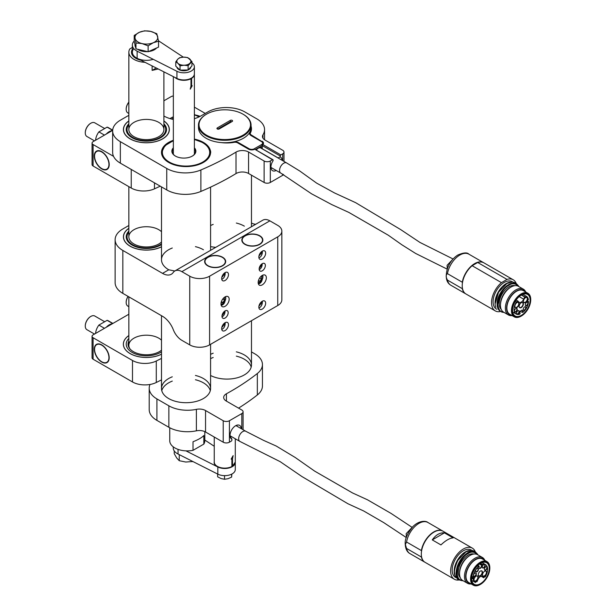<?xml version="1.0" encoding="UTF-8"?>
<svg xmlns="http://www.w3.org/2000/svg" width="616" height="616" viewBox="0 0 616 616"><rect width="100%" height="100%" fill="white"/><g stroke="black" fill="none" stroke-linecap="round" stroke-linejoin="round"><path stroke-width="0.92" d="M241.826 240.209A10.518 6.075 180 0 1 244.906 236.059A10.518 6.075 180 0 1 245.029 235.99M259.652 235.99A10.518 6.075 180 0 1 259.775 236.059A10.518 6.075 180 0 1 262.855 240.209M262.17 301.293L261.592 305.421M262.17 251.205L261.592 255.332M261.923 280.188L261.43 281.643M245.153 244.213A10.164 5.867 0 0 0 259.529 244.213A10.164 5.867 0 0 0 259.529 235.913A10.164 5.867 0 0 0 245.153 235.913A10.164 5.867 0 0 0 245.153 244.213M258.997 255.802A3.681 2.125 120 0 0 261.238 251.921M258.997 305.89A3.681 2.125 120 0 0 261.238 302.009M259.236 268.191A4.381 2.533 120 0 0 261.554 264.172M222.468 257.45A10.518 6.075 180 0 1 222.599 257.526L222.599 257.526A10.518 6.075 180 0 1 225.672 261.677M204.643 261.677A10.518 6.075 180 0 1 207.723 257.526A10.518 6.075 180 0 1 207.846 257.45M224.994 272.672L224.409 276.8M224.994 322.761L224.409 326.888M224.802 301.386L224.255 303.111M222.345 257.38A10.164 5.867 0 0 0 207.969 257.38A10.164 5.867 0 0 0 207.969 265.681A10.164 5.867 0 0 0 222.345 265.681A10.164 5.867 0 0 0 222.345 257.38L222.345 257.38M221.822 327.35A3.681 2.125 120 0 0 224.062 323.469M221.822 277.262A3.681 2.125 120 0 0 224.062 273.389M222.053 315.415A4.381 2.533 120 0 0 224.378 311.396M181.866 271.648A14.022 8.093 -120 0 0 174.859 270.955A14.022 8.093 -120 0 0 173.281 272.418A17.525 10.118 60 0 1 171.31 274.243A17.525 10.118 60 0 1 162.547 273.373L122.83 250.442L122.83 293.37L162.547 316.308A17.525 10.118 60 0 1 173.281 329.66A14.022 8.093 -120 0 0 181.866 340.34L189.751 344.891L189.751 276.199A14.022 8.093 0 0 0 209.586 276.199L277.747 236.844A14.022 8.093 0 0 0 281.851 231.123A14.022 8.093 0 0 0 277.747 225.394L269.862 220.844L181.866 271.648L189.751 276.199M251.474 223.069A17.525 10.118 -120 0 0 255.748 224.255M174.859 270.955L262.855 220.151A14.022 8.093 60 0 1 269.862 220.844M244.906 244.36A10.518 6.075 0 0 0 256.364 245.676A10.518 6.075 0 0 0 262.855 240.063A10.518 6.075 0 0 0 252.337 233.995A10.518 6.075 0 0 0 241.826 240.063A10.518 6.075 0 0 0 244.906 244.36M207.723 265.827A10.518 6.075 0 0 0 219.18 267.144A10.518 6.075 0 0 0 225.679 261.53A10.518 6.075 0 0 0 215.161 255.463A10.518 6.075 0 0 0 204.643 261.53A10.518 6.075 0 0 0 207.723 265.827M203.449 249.757A24.54 14.168 0 0 0 195.434 246.654M172.295 248.002A24.54 14.168 0 0 0 161.5 259.744A24.54 14.168 0 0 0 168.746 269.793L174.775 271.002M210.572 250.335L210.572 187.125M244.344 226.149A24.54 14.168 0 0 0 236.336 223.046M213.198 224.393A24.54 14.168 0 0 0 210.572 225.571M251.467 226.719L251.474 175.167M210.572 246.654L215.669 247.393M262.254 263.679A4.381 2.533 120 0 0 259.39 267.536A4.381 2.533 120 0 0 260.067 271.048A4.381 2.533 120 0 0 264.449 268.522A4.381 2.533 120 0 0 264.449 263.463A4.381 2.533 120 0 0 262.254 263.679M225.071 310.903A4.381 2.533 120 0 0 222.214 314.761A4.381 2.533 120 0 0 222.884 318.272A4.381 2.533 120 0 0 227.265 315.746A4.381 2.533 120 0 0 227.265 310.687A4.381 2.533 120 0 0 225.071 310.903M262.254 275.414A5.783 3.342 120 0 0 258.474 280.511A5.783 3.342 120 0 0 259.359 285.146A5.783 3.342 120 0 0 265.15 281.805A5.783 3.342 120 0 0 265.15 275.129A5.783 3.342 120 0 0 262.254 275.414M225.071 296.881A5.783 3.342 120 0 0 221.298 301.979A5.783 3.342 120 0 0 222.184 306.606A5.783 3.342 120 0 0 227.966 303.272A5.783 3.342 120 0 0 227.966 296.589A5.783 3.342 120 0 0 225.071 296.881M262.254 251.159A4.82 2.78 120 0 0 259.105 255.401A4.82 2.78 120 0 0 259.844 259.267A4.82 2.78 120 0 0 264.664 256.479A4.82 2.78 120 0 0 264.664 250.92A4.82 2.78 120 0 0 262.254 251.159M225.071 272.619A4.82 2.78 120 0 0 221.929 276.869A4.82 2.78 120 0 0 222.661 280.734A4.82 2.78 120 0 0 227.481 277.947A4.82 2.78 120 0 0 227.481 272.38A4.82 2.78 120 0 0 225.071 272.619M262.254 301.247A4.82 2.78 120 0 0 259.105 305.49A4.82 2.78 120 0 0 259.844 309.355A4.82 2.78 120 0 0 264.664 306.568A4.82 2.78 120 0 0 264.664 301.008A4.82 2.78 120 0 0 262.254 301.247M225.071 322.707A4.82 2.78 120 0 0 221.929 326.957A4.82 2.78 120 0 0 222.661 330.823A4.82 2.78 120 0 0 227.481 328.035A4.82 2.78 120 0 0 227.481 322.468A4.82 2.78 120 0 0 225.071 322.707M209.586 276.199L209.586 344.891L277.747 305.536L277.747 236.844M128.852 225.502L122.83 228.975A26.288 15.177 0 0 0 115.13 239.709A26.288 15.177 0 0 0 122.83 250.442M209.586 344.891A14.022 8.093 180 0 1 189.751 344.891M281.851 231.123L281.851 299.815A14.022 8.093 180 0 1 277.747 305.536M122.83 293.37A26.288 15.177 180 0 1 115.13 282.636L115.13 239.709M225.179 322.653C225.302 325.941 224.162 328.213 221.76 329.475M262.354 301.185C262.485 304.473 261.346 306.753 258.943 308.008M225.179 272.565C225.302 275.853 224.162 278.124 221.76 279.387M262.354 251.097C262.485 254.385 261.346 256.664 258.943 257.919M161.5 246.824A22.961 13.259 180 0 1 130.138 246.215A22.961 13.259 180 0 1 128.852 228.282M225.056 300.901C224.501 303.495 223.208 304.966 221.19 305.328M262.239 279.433C261.677 282.028 260.391 283.506 258.374 283.868M222.022 316.878C224.047 315.708 225.048 313.729 225.017 310.934M259.205 269.654C261.23 268.484 262.224 266.505 262.2 263.71M195.434 379.749A24.54 14.168 180 0 1 203.388 382.813A24.54 14.168 180 0 1 210.287 390.683M161.777 390.683A24.54 14.168 180 0 1 172.295 381.096M194.379 147.817A12.004 6.93 180 0 1 192.354 156.064A12.004 6.93 180 0 1 175.375 156.064A12.004 6.93 180 0 1 173.35 147.817M173.35 148.733A11.565 6.676 0 0 0 172.295 151.521A11.565 6.676 0 0 0 175.537 156.148M192.2 156.148A11.565 6.676 0 0 0 195.434 151.521A11.565 6.676 0 0 0 194.379 148.733M453.107 537.876C449.595 538.176 445.545 540.517 440.948 544.914L432.27 539.901C435.774 534.88 439.824 532.532 444.429 532.863L453.107 537.876M458.743 580.003A17.964 10.372 -60 0 1 454.354 579.232A17.964 10.372 -60 0 1 454.354 558.489A17.964 10.372 -60 0 1 472.318 548.117A17.964 10.372 -60 0 1 475.175 551.528M472.318 548.117L443.004 531.192A17.964 10.372 120 0 0 425.04 541.564A17.964 10.372 120 0 0 425.04 562.308L454.354 579.232M432.27 539.901L444.429 532.863M455.955 577.631L455.447 577.338A15.777 9.109 -60 0 1 455.447 559.12A15.777 9.109 -60 0 1 471.225 550.011L471.725 550.304M433.964 532.124A17.787 10.272 120 0 0 421.506 551.366L421.506 551.497M421.513 556.34L421.39 557.003A17.964 10.372 120 0 0 424.794 562.169A17.964 10.372 120 0 0 424.917 562.239M421.39 557.003L406.56 548.44L405.359 544.529L406.552 542.003L421.382 550.565L421.506 551.366M442.881 531.123A17.964 10.372 120 0 0 442.758 531.054A17.964 10.372 120 0 0 430.238 534.565A17.964 10.372 120 0 0 421.382 550.565M456.271 572.403L456.856 567.898L459.49 561.476L462.97 556.748L467.29 553.237M460.26 577.631A13.76 7.946 -60 0 1 461.168 562.423A13.76 7.946 -60 0 1 473.881 554.038M471.194 583.937A14.9 8.601 -60 0 1 467.536 583.306L462.639 580.48A14.9 8.601 -60 0 1 459.551 573.658L459.551 572.726A13.76 7.946 -60 0 1 469.277 555.878A13.76 7.946 -60 0 1 469.284 555.878L470.093 555.409A14.9 8.601 -60 0 1 470.093 555.409A14.9 8.601 -60 0 1 477.539 554.67L482.436 557.495A14.9 8.601 -60 0 1 484.815 560.352M459.551 573.658A14.9 8.601 -60 0 1 470.077 555.416M467.536 583.306A14.9 8.601 -60 0 1 467.536 566.104A14.9 8.601 -60 0 1 482.436 557.495M470.462 583.514A14.022 8.093 -60 0 1 468.591 566.712A14.022 8.093 -60 0 1 484.084 559.929M480.318 584.453A13.621 7.862 -60 0 1 480.187 584.522A13.621 7.862 -60 0 1 473.381 585.2L468.799 582.551A13.621 7.862 -60 0 1 468.799 566.828A13.621 7.862 -60 0 1 482.413 558.966L487.002 561.615A13.621 7.862 -60 0 1 489.82 567.837A13.621 7.862 -60 0 1 489.82 567.844A13.621 7.862 -60 0 1 489.82 567.99M473.381 585.2A13.621 7.862 -60 0 1 473.381 569.477A13.621 7.862 -60 0 1 487.002 561.615M489.82 568.121A13.267 7.661 -60 0 1 489.82 568.129A13.267 7.661 -60 0 1 480.442 584.384A13.267 7.661 -60 0 1 471.055 578.971A13.267 7.661 -60 0 1 480.434 562.724A13.267 7.661 -60 0 1 489.82 568.121M489.235 568.46A12.443 7.184 -60 0 1 483.806 580.988A12.443 7.184 -60 0 1 474.22 584.33A12.443 7.184 -60 0 1 474.212 569.954A12.443 7.184 -60 0 1 486.663 562.77A12.443 7.184 -60 0 1 489.235 568.46M483.776 577.785A9.024 5.213 120 0 0 484.653 576.514L485.231 576.923A10.256 5.921 120 0 0 485.5 564.633A10.256 5.921 120 0 0 482.228 564.348L482.228 564.718A9.818 5.667 120 0 0 481.473 564.964A2.017 1.163 -60 0 1 481.088 567.659A2.017 1.163 -60 0 1 479.04 568.006A2.017 1.163 -60 0 1 479.263 566.243A9.818 5.667 120 0 0 478.509 566.874L478.509 566.504A10.256 5.921 120 0 0 473.142 577.13L473.827 576.73A9.286 5.367 120 0 0 473.927 578.678L473.234 579.078A10.256 5.921 120 0 0 475.252 582.389A10.256 5.921 120 0 0 475.529 582.536L476.114 581.458A9.024 5.213 120 0 0 476.984 581.712L477.97 579.463A4.119 2.379 -60 0 1 482.443 576.384A4.119 2.379 -60 0 1 482.798 576.676L483.776 577.785L481.142 576.26M478.27 574.736A2.98 1.717 -60 0 1 481.127 570.809A2.98 1.717 -60 0 1 481.866 574.374A2.98 1.717 -60 0 1 478.409 575.521A2.98 1.717 -60 0 1 478.27 574.736M475.598 570.955A2.017 1.163 -60 0 1 477.531 568.298A2.017 1.163 -60 0 1 478.031 570.709A2.017 1.163 -60 0 1 475.691 571.486A2.017 1.163 -60 0 1 475.598 570.955M484.399 569.261A2.017 1.163 -60 0 1 486.332 566.605A2.017 1.163 -60 0 1 486.833 569.015A2.017 1.163 -60 0 1 484.492 569.792A2.017 1.163 -60 0 1 484.399 569.261M482.536 574.882A2.98 1.717 -60 0 1 485.4 570.955A2.98 1.717 -60 0 1 486.14 574.52A2.98 1.717 -60 0 1 482.675 575.667A2.98 1.717 -60 0 1 482.536 574.882M476.114 581.034A2.98 1.717 -60 0 1 474.143 580.603A2.98 1.717 -60 0 1 474.62 577.739A2.98 1.717 -60 0 1 476.861 575.898A2.98 1.717 -60 0 1 478.185 577.846A2.98 1.717 -60 0 1 476.114 581.034M482.297 567.074A2.017 1.163 -60 0 1 484.23 564.418A2.017 1.163 -60 0 1 484.73 566.836A2.017 1.163 -60 0 1 482.39 567.606A2.017 1.163 -60 0 1 482.297 567.074M473.496 575.567A2.017 1.163 -60 0 1 475.429 572.911A2.017 1.163 -60 0 1 475.929 575.329A2.017 1.163 -60 0 1 473.588 576.099A2.017 1.163 -60 0 1 473.496 575.567M485.231 576.923L484.623 576.568M471.833 576.376L473.142 577.13M478.509 566.504L477.338 565.827M480.503 563.355L482.228 564.348M471.702 577.392L473.927 578.678M473.234 579.078L471.648 578.162M478.363 575.39A2.803 1.617 120 0 0 478.763 575.821A2.803 1.617 120 0 0 480.164 575.675A2.803 1.617 120 0 0 482.143 572.241A2.803 1.617 120 0 0 481.566 570.963A2.803 1.617 120 0 0 480.996 570.832M475.644 571.355A1.84 1.063 120 0 0 475.883 571.602A1.84 1.063 120 0 0 476.807 571.509A1.84 1.063 120 0 0 478.008 569.885A1.84 1.063 120 0 0 477.723 568.414A1.84 1.063 120 0 0 477.392 568.329M484.453 569.661A1.84 1.063 120 0 0 484.692 569.908A1.84 1.063 120 0 0 486.109 569.407A1.84 1.063 120 0 0 486.91 567.559A1.84 1.063 120 0 0 486.856 567.151A1.84 1.063 120 0 0 486.532 566.72A1.84 1.063 120 0 0 486.201 566.628M482.636 575.537A2.803 1.617 120 0 0 483.029 575.968A2.803 1.617 120 0 0 486.186 573.596A2.803 1.617 120 0 0 485.832 571.109A2.803 1.617 120 0 0 485.262 570.978M474.097 580.48A2.803 1.617 120 0 0 474.143 580.565A2.803 1.617 120 0 0 474.497 580.903A2.803 1.617 120 0 0 475.898 580.765A2.803 1.617 120 0 0 477.731 578.293A2.803 1.617 120 0 0 477.3 576.052A2.803 1.617 120 0 0 476.73 575.922M482.343 567.475A1.84 1.063 120 0 0 482.59 567.721A1.84 1.063 120 0 0 484.007 567.228A1.84 1.063 120 0 0 484.807 565.373A1.84 1.063 120 0 0 484.43 564.533A1.84 1.063 120 0 0 484.268 564.472A1.84 1.063 120 0 0 484.099 564.448M473.55 575.968A1.84 1.063 120 0 0 473.789 576.214A1.84 1.063 120 0 0 475.629 575.152A1.84 1.063 120 0 0 475.629 573.026A1.84 1.063 120 0 0 475.298 572.942M479.263 566.243L477.823 565.357L479.256 566.181M478.994 567.875A1.84 1.063 120 0 0 479.233 568.121A1.84 1.063 120 0 0 481.034 567.12A1.84 1.063 120 0 0 481.142 564.98L481.473 564.964M479.595 563.925L481.373 564.957M482.228 564.718L480.18 563.54M481.142 564.98L479.471 564.01M239.87 441.426A5.875 3.388 -60 0 1 239.763 441.364A5.875 3.388 -60 0 1 239.924 434.557A5.875 3.388 -60 0 1 245.745 431.254A5.875 3.388 -60 0 1 245.861 431.331L263.594 440.386L276.214 446.03L295.241 457.503L314.668 471.125L352.491 492.931L367.536 499.822L391.021 513.39L412.135 527.373M411.981 527.55L406.19 533.656L406.406 537.152M251.189 367.074A24.54 14.168 -0 0 0 236.336 356.133M213.198 357.48A24.54 14.168 -0 0 0 210.572 358.658M256.233 150.073A6.661 3.842 -60 0 1 258.535 148.048A6.661 3.842 -60 0 1 262.131 147.894L262.254 147.971M261.477 148.402L261.253 148.202A5.96 3.442 120 0 0 261.022 148.04A5.96 3.442 120 0 0 258.281 148.202M278.186 158.05A6.137 3.542 120 0 0 278.078 157.896L262.254 148.756L262.254 145.615A4.558 2.633 180 0 1 262.131 145.684L262.131 147.894L261.253 148.202M513.22 279.772L483.914 262.847A17.964 10.372 120 0 0 477.7 262.493L507.014 279.41A17.964 10.372 -60 0 1 513.22 279.772A17.964 10.372 -60 0 1 516.085 283.183M499.645 311.658A17.964 10.372 -60 0 1 495.256 310.887A17.964 10.372 -60 0 1 492.038 298.298A17.964 10.372 -60 0 1 501.439 282.636L472.125 265.719A17.964 10.372 120 0 0 462.724 281.373A17.964 10.372 120 0 0 465.942 293.963L495.256 310.887M496.858 309.278L496.35 308.986A15.777 9.109 -60 0 1 493.085 301.786A15.777 9.109 -60 0 1 499.961 285.901A15.777 9.109 -60 0 1 512.127 281.666L512.628 281.959M507.014 279.41L501.439 282.636M472.125 265.719L477.7 262.493M477.562 262.57A17.787 10.272 120 0 0 462.408 283.021L462.408 283.152M483.783 262.778A17.964 10.372 120 0 0 483.66 262.701A17.964 10.372 120 0 0 471.14 266.22A17.964 10.372 120 0 0 462.285 282.22L462.408 283.021M462.416 287.995L462.293 288.65A17.964 10.372 120 0 0 465.696 293.824A17.964 10.372 120 0 0 465.819 293.894M462.285 282.22L447.455 273.658C445.768 274.821 445.768 276.969 447.462 280.095L462.293 288.65M497.174 304.004L497.759 299.553L500.392 293.131L504.003 288.265L508.269 284.846M501.162 309.278A13.76 7.946 -60 0 1 499.222 303.68A13.76 7.946 -60 0 1 504.589 290.513A13.76 7.946 -60 0 1 514.784 285.693M512.096 315.592A14.9 8.601 -60 0 1 508.439 314.953L503.542 312.127A14.9 8.601 -60 0 1 500.462 305.32L500.462 304.381A13.76 7.946 -60 0 1 500.462 304.381A13.76 7.946 -60 0 1 510.187 287.526L510.995 287.064A14.9 8.601 -60 0 1 518.441 286.325L523.338 289.15A14.9 8.601 -60 0 1 525.717 292.007M500.462 305.32A14.9 8.601 -60 0 1 500.462 305.313A14.9 8.601 -60 0 1 510.995 287.064M508.439 314.953A14.9 8.601 -60 0 1 505.351 308.146A14.9 8.601 -60 0 1 511.85 293.147A14.9 8.601 -60 0 1 523.338 289.15M511.365 315.169A14.022 8.093 -60 0 1 506.591 308.146A14.022 8.093 -60 0 1 513.836 292.931A14.022 8.093 -60 0 1 524.986 291.584M521.221 316.108A13.621 7.862 -60 0 1 521.097 316.177A13.621 7.862 -60 0 1 514.283 316.855L509.702 314.206A13.621 7.862 -60 0 1 506.876 307.985A13.621 7.862 -60 0 1 512.82 294.271A13.621 7.862 -60 0 1 523.315 290.621L527.904 293.262A13.621 7.862 -60 0 1 530.722 299.499A13.621 7.862 -60 0 1 530.722 299.645M514.283 316.855A13.621 7.862 -60 0 1 511.465 310.633A13.621 7.862 -60 0 1 517.402 296.92A13.621 7.862 -60 0 1 527.904 293.262M511.958 310.633A13.267 7.661 -60 0 1 521.336 294.371A13.267 7.661 -60 0 1 530.722 299.784A13.267 7.661 -60 0 1 521.344 316.039A13.267 7.661 -60 0 1 511.958 310.633M512.543 310.295A12.443 7.184 -60 0 1 517.971 297.767A12.443 7.184 -60 0 1 527.566 294.425A12.443 7.184 -60 0 1 527.566 308.793A12.443 7.184 -60 0 1 515.122 315.977A12.443 7.184 -60 0 1 512.543 310.295M521.344 295.041L524.67 296.966L523.692 299.214A4.119 2.379 -60 0 1 519.211 302.294A4.119 2.379 -60 0 1 518.857 302.009L516.2 299.93M523.384 303.95A2.98 1.717 -60 0 1 521.66 307.338A2.98 1.717 -60 0 1 519.311 307.168A2.98 1.717 -60 0 1 519.788 304.304A2.98 1.717 -60 0 1 522.029 302.464A2.98 1.717 -60 0 1 523.384 303.95M526.064 307.723A2.017 1.163 -60 0 1 524.894 310.017A2.017 1.163 -60 0 1 523.307 309.91A2.017 1.163 -60 0 1 523.631 307.969A2.017 1.163 -60 0 1 525.148 306.722A2.017 1.163 -60 0 1 526.064 307.723M517.255 309.417A2.017 1.163 -60 0 1 516.092 311.711A2.017 1.163 -60 0 1 514.499 311.604A2.017 1.163 -60 0 1 514.822 309.663A2.017 1.163 -60 0 1 516.339 308.416A2.017 1.163 -60 0 1 517.255 309.417M519.119 303.796A2.98 1.717 -60 0 1 517.394 307.192A2.98 1.717 -60 0 1 515.038 307.022A2.98 1.717 -60 0 1 515.523 304.158A2.98 1.717 -60 0 1 517.763 302.31A2.98 1.717 -60 0 1 519.119 303.796M525.54 297.644A2.98 1.717 -60 0 1 526.295 297.374A2.98 1.717 -60 0 1 527.034 300.939A2.98 1.717 -60 0 1 523.577 302.086A2.98 1.717 -60 0 1 525.54 297.644M519.357 311.604A2.017 1.163 -60 0 1 518.195 313.898A2.017 1.163 -60 0 1 516.601 313.783A2.017 1.163 -60 0 1 516.924 311.85A2.017 1.163 -60 0 1 518.441 310.595A2.017 1.163 -60 0 1 519.357 311.604M528.158 303.111A2.017 1.163 -60 0 1 526.996 305.405A2.017 1.163 -60 0 1 525.402 305.29A2.017 1.163 -60 0 1 525.725 303.357A2.017 1.163 -60 0 1 527.242 302.102A2.017 1.163 -60 0 1 528.158 303.111M517.879 300.893A9.024 5.213 120 0 0 517.001 302.163L516.424 301.755A10.256 5.921 120 0 0 516.154 314.045A10.256 5.921 120 0 0 519.427 314.329L519.427 313.96A9.818 5.667 120 0 0 520.189 313.713A2.017 1.163 -60 0 1 519.958 313.39A2.017 1.163 -60 0 1 520.281 311.45A2.017 1.163 -60 0 1 521.798 310.202A2.017 1.163 -60 0 1 522.391 312.435A9.818 5.667 120 0 0 523.146 311.804L523.146 312.181A10.256 5.921 120 0 0 528.513 301.555L527.827 301.948A9.286 5.367 120 0 0 527.727 300.007L528.42 299.599A10.256 5.921 120 0 0 526.403 296.288A10.256 5.921 120 0 0 526.126 296.142L525.548 297.22A9.024 5.213 120 0 0 524.67 296.966M525.548 297.22L521.56 294.918M516.424 301.755L515.384 301.162M527.843 301.17L528.513 301.555M522.922 294.294L526.126 296.142M519.265 307.045A2.803 1.617 120 0 0 519.665 307.469A2.803 1.617 120 0 0 521.821 306.722A2.803 1.617 120 0 0 523.046 303.896A2.803 1.617 120 0 0 522.468 302.618A2.803 1.617 120 0 0 521.898 302.487M523.261 309.779A1.84 1.063 120 0 0 523.5 310.017A1.84 1.063 120 0 0 525.186 309.201A1.84 1.063 120 0 0 525.725 307.677A1.84 1.063 120 0 0 525.34 306.83A1.84 1.063 120 0 0 525.009 306.745M514.452 311.473A1.84 1.063 120 0 0 514.691 311.711A1.84 1.063 120 0 0 516.116 311.219A1.84 1.063 120 0 0 516.916 309.371A1.84 1.063 120 0 0 516.531 308.524A1.84 1.063 120 0 0 516.2 308.439M514.999 306.891A2.803 1.617 120 0 0 515.392 307.322A2.803 1.617 120 0 0 517.555 306.568A2.803 1.617 120 0 0 518.78 303.75A2.803 1.617 120 0 0 518.195 302.464A2.803 1.617 120 0 0 517.625 302.333M523.531 301.955A2.803 1.617 120 0 0 523.931 302.387A2.803 1.617 120 0 0 525.332 302.24A2.803 1.617 120 0 0 527.08 297.867A2.803 1.617 120 0 0 526.734 297.528A2.803 1.617 120 0 0 526.164 297.397M516.562 313.652A1.84 1.063 120 0 0 516.801 313.898A1.84 1.063 120 0 0 516.955 313.96A1.84 1.063 120 0 0 518.31 313.298A1.84 1.063 120 0 0 519.019 311.55A1.84 1.063 120 0 0 518.641 310.71A1.84 1.063 120 0 0 518.31 310.626M525.356 305.159A1.84 1.063 120 0 0 525.602 305.405A1.84 1.063 120 0 0 527.766 303.534A1.84 1.063 120 0 0 527.82 303.057A1.84 1.063 120 0 0 527.442 302.217A1.84 1.063 120 0 0 527.103 302.133M522.391 312.435L522.068 312.304A1.84 1.063 120 0 0 521.991 310.318A1.84 1.063 120 0 0 521.66 310.225M519.912 313.259A1.84 1.063 120 0 0 520.081 313.452L520.189 313.713M520.358 311.319L522.068 312.304M447.201 269.138L415.623 253.445L401.878 244.791L388.311 235.227L348.833 212.412L331.724 204.581L311.596 193.832L280.896 173.173A5.875 3.388 -60 0 1 280.773 173.104A5.875 3.388 -60 0 1 279.78 168.73A5.875 3.388 -60 0 1 286.525 162.87A5.875 3.388 -60 0 1 286.64 162.932M452.783 259.313L447.085 265.327L447.278 268.907M150.004 384.476A26.288 15.177 0 0 0 149.211 388.18A26.288 15.177 0 0 0 156.911 398.914L156.911 420.382L168.861 427.281L168.861 405.813A26.288 15.177 0 0 0 196.381 409.355A8.763 5.059 180 0 1 205.552 410.541L223.215 420.736A4.381 2.533 0 0 0 229.414 420.736L241.803 413.582A4.381 2.533 0 0 0 243.089 411.796A4.381 2.533 0 0 0 241.803 410.002L226.249 401.024A8.763 5.059 180 0 1 223.685 397.443A8.763 5.059 180 0 1 226.411 393.778A262.901 151.79 0 0 0 257.342 373.504A26.288 15.177 0 0 0 262.439 364.526A26.288 15.177 0 0 0 254.739 353.792L251.474 351.905M156.911 398.914L168.861 405.813M229.414 420.736L229.414 442.203L231.27 441.133A0.878 0.508 120 0 0 231.893 440.055L231.893 439.131A7.885 4.551 -60 0 1 230.399 437.491A7.885 4.551 -60 0 1 231.662 429.906A7.885 4.551 -60 0 1 237.599 425.025A7.885 4.551 -60 0 1 241.179 428.62M229.414 442.203A4.381 2.533 180 0 1 223.215 442.203L223.215 420.736M205.552 410.541L205.552 432.008L223.215 442.203M205.552 432.008A8.763 5.059 0 0 0 196.381 430.823A26.288 15.177 180 0 1 168.861 427.281M156.911 420.382A26.288 15.177 180 0 1 149.211 409.648L149.211 388.18M262.439 364.526L262.439 385.986A26.288 15.177 180 0 1 257.342 394.964L257.342 373.504M238.561 408.131A262.901 151.79 0 0 0 257.342 394.964M210.572 375.483A24.54 14.168 0 0 0 236.952 377.862A24.54 14.168 0 0 0 251.474 364.926A24.54 14.168 0 0 0 236.336 351.844M213.198 353.191A24.54 14.168 0 0 0 210.572 354.369M172.295 376.8A24.54 14.168 0 0 0 161.5 388.542A24.54 14.168 0 0 0 168.684 398.56A24.54 14.168 0 0 0 195.426 401.624A24.54 14.168 0 0 0 210.572 388.542A24.54 14.168 0 0 0 195.434 375.452M237.283 426.372A6.137 3.542 120 0 0 236.529 425.633A6.137 3.542 120 0 0 236.151 425.463M229.745 435.674L231.893 439.131M272.48 159.744L254.939 149.326A0.878 0.508 -60 0 1 254.947 149.326L272.919 159.706A0.878 0.508 120 0 0 272.48 159.744L270.309 160.999L270.309 182.467A4.381 2.533 180 0 1 264.11 182.467L248.556 173.481A8.763 5.059 0 0 0 236.005 173.573A262.901 151.79 180 0 1 200.885 191.437A26.288 15.177 180 0 1 166.744 189.928L120.351 163.148A26.288 15.177 180 0 1 112.651 152.414L112.651 130.946A26.288 15.177 0 0 0 120.351 141.68L120.351 163.148M194.379 118.672A26.288 15.177 0 0 0 200.908 115.924L207.723 111.981A26.288 15.177 0 0 1 244.906 111.981L256.857 118.888A26.288 15.177 0 0 1 264.557 129.614A26.288 15.177 0 0 1 262.994 134.773L262.994 138.207M163.902 116.024A26.288 15.177 0 0 1 164.041 116.101A26.288 15.177 0 0 0 173.35 119.458M112.651 130.946A26.288 15.177 0 0 1 120.351 120.212L127.173 116.278A26.288 15.177 0 0 1 128.852 115.385M166.744 189.928L166.744 168.461L120.351 141.68M163.902 120.936A22.977 13.267 180 0 1 162.624 138.893A22.977 13.267 180 0 1 130.13 138.893A22.977 13.267 180 0 1 128.852 120.936M194.379 139.093A24.54 14.168 180 0 1 203.388 142.396A24.54 14.168 180 0 1 210.572 152.414A24.54 14.168 180 0 1 186.032 166.582A24.54 14.168 180 0 1 161.5 152.414A24.54 14.168 180 0 1 173.35 140.286M254.477 149.357A4.558 2.633 180 0 1 248.494 149.118L237.63 142.85A3.503 2.025 0 0 0 234.126 142.342A24.54 14.168 180 0 1 221.398 142.604M251.059 126.203A24.54 14.168 180 0 1 251.474 128.798A24.54 14.168 180 0 1 250.396 132.956A3.503 2.025 0 0 0 250.242 133.549A3.503 2.025 0 0 0 251.266 134.973L251.266 135.381M262.131 141.672L251.266 134.973M262.131 141.249A4.558 2.633 180 0 1 263.463 143.112A4.558 2.633 180 0 1 262.786 144.49L280.842 154.916A0.878 0.508 120 0 0 280.226 155.987L262.254 145.615L262.786 144.49M282.705 160.661L282.705 153.846L280.842 154.916M282.705 153.846A4.381 2.533 0 0 0 283.984 152.052A4.381 2.533 0 0 0 282.705 150.266L265.042 140.071A8.763 5.059 180 0 1 262.47 136.49A8.763 5.059 180 0 1 262.994 134.773M166.744 168.461A26.288 15.177 0 0 0 200.885 169.97L200.885 191.437M236.005 173.573L236.005 152.114A262.901 151.79 180 0 1 200.885 169.97M236.005 152.114A8.763 5.059 180 0 1 248.556 152.013L248.556 173.481M264.11 182.467L264.11 160.999L248.556 152.013M264.11 160.999A4.381 2.533 0 0 0 270.309 160.999M283.599 174.567A4.381 2.533 180 0 1 282.705 175.306L270.309 182.467M278.078 157.896L280.226 156.911L280.226 155.987M280.226 156.911A7.885 4.551 -60 0 1 282.074 160.299M276.207 170.463A7.885 4.551 -60 0 1 271.294 169.169A7.885 4.551 -60 0 1 273.096 160.73L273.096 160.106A0.878 0.508 120 0 0 272.919 159.706M270.955 167.691A6.137 3.542 120 0 0 271.294 167.937A6.137 3.542 120 0 0 272.31 168.222M258.166 282.598A4.289 2.472 120 0 0 261.916 279.941A4.289 2.472 120 0 0 262.347 275.36M258.443 280.611L259.598 281.281L261.538 279.102L261.715 276.53L260.999 276.368M259.598 281.281L258.35 280.996M262.624 275.221A4.728 2.726 -60 0 1 261.962 279.964A4.728 2.726 -60 0 1 258.181 282.913M259.644 278.009L261.538 279.102M220.982 304.065A4.289 2.472 120 0 0 224.74 301.409A4.289 2.472 120 0 0 225.163 296.827M221.136 302.61L222.815 302.51L224.555 300.046L224.332 297.713L223.916 297.736M225.441 296.681A4.728 2.726 -60 0 1 224.778 301.432A4.728 2.726 -60 0 1 220.998 304.381M222.776 299.022L224.555 300.046M221.39 301.686L222.815 302.51M231.839 121.675A1.317 0.762 0 0 0 230.338 121.822L230.338 120.389A1.317 0.762 180 0 1 232.201 120.389A1.317 0.762 180 0 1 232.586 120.929A1.317 0.762 180 0 1 232.201 121.468L219.188 128.975A1.317 0.762 180 0 1 217.325 128.975A1.317 0.762 180 0 1 216.94 128.444A1.317 0.762 180 0 1 217.325 127.905L217.325 128.975M230.338 120.389L217.325 127.905M242.981 135.204A25.764 14.876 0 0 0 242.981 114.168A25.764 14.876 0 0 0 206.545 114.168A25.764 14.876 0 0 0 206.545 135.204A25.764 14.876 0 0 0 242.981 135.204M243.166 114.276A26.288 15.177 180 0 1 243.359 114.384A26.288 15.177 180 0 1 251.059 125.117A26.288 15.177 180 0 1 243.359 135.843A26.288 15.177 180 0 1 214.707 139.139A26.288 15.177 180 0 1 198.475 125.117A26.288 15.177 180 0 1 206.175 114.384L206.175 114.384A26.288 15.177 180 0 1 206.36 114.276M198.475 125.117L198.475 127.551A26.288 15.177 0 0 0 224.763 142.727A26.288 15.177 0 0 0 251.059 127.551L251.059 125.117M230.338 121.822L217.694 129.129M161.5 231.731A17.525 10.118 0 0 0 134.134 229.606A17.525 10.118 0 0 0 128.852 236.844A17.525 10.118 0 0 0 141.788 246.608A17.525 10.118 0 0 0 161.5 241.965M128.852 232.117A19.35 11.173 0 0 0 128.713 232.286A19.35 11.173 0 0 0 136.313 246.385A19.35 11.173 0 0 0 161.5 243.813M128.713 232.286L127.974 233.241A20.159 11.635 0 0 0 126.241 237.414M163.902 124.786A19.35 11.173 180 0 1 164.041 124.956L164.772 125.91A20.159 11.635 180 0 1 166.505 130.084M126.241 130.084A20.159 11.635 180 0 1 127.974 125.91L128.713 124.956A19.35 11.173 180 0 1 128.852 124.786M164.041 124.956A19.35 11.173 180 0 1 146.377 140.687A19.35 11.173 180 0 1 128.713 124.956M163.902 129.06A17.548 10.126 180 0 1 158.782 136.675A17.548 10.126 180 0 1 133.972 136.675A17.548 10.126 180 0 1 128.852 129.06M158.774 136.683A17.525 10.118 0 0 0 163.902 129.529A17.525 10.118 0 0 0 153.084 120.182A17.525 10.118 0 0 0 133.98 122.376A17.525 10.118 0 0 0 128.852 129.529A17.525 10.118 0 0 0 133.98 136.683M128.852 231.1A20.159 11.635 0 0 0 126.218 236.844A20.159 11.635 0 0 0 139.255 247.732A20.159 11.635 0 0 0 161.5 244.537M128.852 228.374A22.854 13.198 0 0 0 130.215 246.177A22.854 13.198 0 0 0 161.5 246.739M130.215 246.177L130.838 246.531A21.976 12.69 0 0 0 132.663 247.478M160.091 247.478A21.976 12.69 0 0 0 161.5 246.77M128.852 123.77A20.159 11.635 0 0 0 126.218 129.514A20.159 11.635 0 0 0 146.377 141.149A20.159 11.635 0 0 0 166.536 129.514A20.159 11.635 0 0 0 163.902 123.77M128.852 121.044A22.854 13.198 0 0 0 130.215 138.846A22.854 13.198 0 0 0 162.539 138.846A22.854 13.198 0 0 0 163.902 121.044M130.215 138.846L130.838 139.201A21.976 12.69 0 0 0 133.079 140.333M159.675 140.333A21.976 12.69 0 0 0 161.916 139.201L162.539 138.846M101.763 151.659A10.557 6.098 -120 0 0 94.294 155.971A10.557 6.098 -120 0 0 101.763 168.907A10.557 6.098 -120 0 0 109.224 164.595A10.557 6.098 -120 0 0 101.763 151.659L101.763 151.659M112.689 130.122L108.254 127.566A10.518 6.075 120 0 0 107.107 127.142L112.666 130.353L93.085 141.68A3.503 2.025 0 0 0 92.061 143.112A3.503 2.025 0 0 0 93.085 144.544L113.552 156.356M93.085 144.544L93.085 166.004L131.239 188.034L131.239 169.431M205.244 113.413L194.379 107.146M154.462 182.837L154.462 188.843A438.176 252.976 0 0 0 160.237 186.171M154.462 188.843A17.525 10.118 180 0 1 131.239 188.034M93.085 166.004A3.503 2.025 180 0 1 92.061 164.58L92.061 143.112M170.024 118.603A22.977 13.267 180 0 1 173.35 116.817M196.373 115.184A22.977 13.267 180 0 1 200.108 116.362M173.35 96.019A3.503 2.025 0 0 0 171.163 96.604L163.902 100.793M101.779 151.667A10.518 6.075 -120 0 0 96.535 151.159A10.518 6.075 -120 0 0 96.535 163.302A10.518 6.075 -120 0 0 107.045 169.369A10.518 6.075 -120 0 0 109.224 164.58M104.466 135.112L98.891 131.886A10.518 6.075 120 0 0 95.588 140.232M106.221 134.096A10.518 6.075 -60 0 1 112.166 130.661M107.107 127.142L98.891 131.886M104.689 128.536L94.795 122.83A7.885 4.551 120 0 0 90.852 123.215A7.885 4.551 120 0 0 85.278 132.879A7.885 4.551 120 0 0 86.91 136.49L94.494 140.864M85.278 132.733A7.538 4.351 -60 0 1 85.278 132.594A7.538 4.351 -60 0 1 90.606 123.362A7.538 4.351 -60 0 1 90.729 123.292M128.852 102.225A7.885 4.551 120 0 0 126.172 109.263A7.885 4.551 120 0 0 127.805 112.874L128.852 113.475M126.18 109.117A7.538 4.351 -60 0 1 126.172 108.978A7.538 4.351 -60 0 1 128.852 102.102M107.153 169.308A10.518 6.075 60 0 1 102.01 168.73A10.518 6.075 60 0 1 101.886 168.653M94.571 155.994A10.518 6.075 60 0 1 94.571 155.848A10.518 6.075 60 0 1 96.643 151.097M101.763 151.983A10.164 5.867 -120 0 0 94.571 156.133A10.164 5.867 -120 0 0 101.763 168.584A10.164 5.867 -120 0 0 108.947 164.434A10.164 5.867 -120 0 0 101.763 151.983M174.913 77.424A10.518 6.075 180 0 0 176.43 78.532A10.518 6.075 180 0 0 190.983 78.709L190.983 86.047L190.229 89.181L192.238 85.693L191.607 85.686L191.607 78.347A10.518 6.075 180 0 0 194.379 74.236A10.518 6.075 180 0 0 194.379 74.059L194.379 154.3M190.983 86.047L191.607 85.686M145.053 62.324A17.525 10.118 180 0 1 128.852 52.237A17.525 10.118 180 0 1 129.822 48.918L132.355 47.455M133.795 48.656A14.022 8.093 -0 0 0 136.721 58.112A14.022 8.093 -0 0 0 153.222 59.305M156.264 67.999L152.129 70.386L158.212 68.977M152.129 70.386L152.129 65.904M194.379 66.728L194.379 73.882A10.518 6.075 180 0 1 188.211 79.41A10.518 6.075 180 0 1 176.938 78.448L137.137 58.328A14.022 8.093 180 0 1 132.355 52.237L132.355 45.084A14.022 8.093 0 0 0 137.137 51.174L176.938 71.294A10.518 6.075 0 0 0 188.211 72.257A10.518 6.075 0 0 0 194.379 66.728A10.518 6.075 0 0 0 191.961 62.847M158.466 40.764L183.314 57.142M134.211 41.056A14.022 8.093 0 0 0 132.355 45.084M147.586 51.621A11.396 6.576 180 0 1 142.042 51.167A11.396 6.576 180 0 1 137.545 49.242M135.559 47.147A11.396 6.576 180 0 1 134.981 45.084L134.981 44.66M156.61 47.971A11.396 6.576 180 0 1 148.618 51.528M158.543 41.218L156.795 33.688L150.712 31.416A11.396 6.576 180 0 1 157.665 36.621A11.396 6.576 180 0 1 153.33 42.704L158.543 41.218L158.543 47.109L148.125 51.752L135.959 48.864L134.211 41.334L134.211 35.435L135.081 38.369A11.396 6.576 180 0 1 139.416 32.286L134.211 35.435M142.042 43.582A11.396 6.576 180 0 1 135.081 38.369L135.959 42.966L142.042 43.582L148.125 45.853L153.33 42.704A11.396 6.576 180 0 1 142.042 43.582M150.712 31.416A11.396 6.576 0 0 0 139.416 32.286L144.629 30.8L150.712 31.416M148.125 51.752L148.125 45.853M135.959 48.864L135.959 42.966M177.901 63.309A7.007 4.05 180 0 1 177.693 59.267A7.007 4.05 180 0 1 183.653 57.134A7.007 4.05 180 0 1 189.828 59.051A7.007 4.05 180 0 1 190.044 63.102A7.007 4.05 180 0 1 184.076 65.227A7.007 4.05 180 0 1 177.901 63.309L180.034 65.812L184.076 65.227L188.126 65.666L191.961 61.554L187.703 57.573L183.653 57.134L179.61 57.719L177.693 59.267L175.776 61.831L177.901 63.309M175.776 61.831L175.776 66.151L180.034 70.124L180.034 65.812M188.126 65.666L188.126 69.985L180.034 70.124A7.007 4.05 0 0 1 176.907 67.206M191.961 61.554L191.961 65.873L188.126 69.985M188.196 69.908A7.007 4.05 0 0 0 190.044 68.646A7.007 4.05 0 0 0 190.852 67.052M180.065 70.124A7.007 4.05 0 0 0 188.019 69.985M140.925 60.245A14.9 8.601 180 0 1 131.477 52.237A14.9 8.601 180 0 1 132.355 49.334M200.015 116.416A22.854 13.198 -0 0 0 196.981 115.423M173.35 116.901A22.854 13.198 -0 0 0 170.139 118.642M101.763 362.062A10.518 6.075 60 0 1 94.887 352.799A10.518 6.075 60 0 1 96.504 344.367A10.518 6.075 60 0 1 107.015 350.442A10.518 6.075 60 0 1 107.015 362.585A10.518 6.075 60 0 1 101.763 362.062M161.5 379.864A438.176 252.976 180 0 1 156.287 382.482A17.525 10.118 180 0 1 132.486 381.951L132.486 360.483L93.085 337.737L93.085 359.205A3.503 2.025 180 0 1 92.061 357.773L92.061 336.305A3.503 2.025 -0 0 0 93.085 337.737M132.486 381.951L93.085 359.205M161.5 354.161A22.977 13.267 180 0 1 130.13 353.553L130.13 353.553A22.977 13.267 180 0 1 128.852 335.597M92.061 336.305A3.503 2.025 -0 0 1 93.085 334.873L128.852 314.229M132.486 360.483A17.525 10.118 -0 0 0 156.287 361.014L156.287 382.482M161.5 358.397A438.176 252.976 180 0 1 156.287 361.014M128.128 296.435A7.885 4.551 120 0 0 126.172 302.464A7.885 4.551 120 0 0 127.805 306.075L128.852 306.676M126.18 302.317A7.538 4.351 -60 0 1 126.172 302.171A7.538 4.351 -60 0 1 128.059 296.396M112.897 323.439L108.254 320.759A10.518 6.075 120 0 0 107.107 320.335L98.891 325.086A10.518 6.075 120 0 0 95.588 333.425M112.689 323.554L107.107 320.335M106.221 327.288A10.518 6.075 -60 0 1 109.194 324.855A10.518 6.075 -60 0 1 112.166 323.854M104.466 328.305L98.891 325.086M104.689 321.737L94.795 316.023A7.885 4.551 120 0 0 90.852 316.416L90.852 316.416A7.885 4.551 120 0 0 85.278 326.072A7.885 4.551 120 0 0 86.91 329.683L94.494 334.065M85.278 325.926A7.538 4.351 -60 0 1 85.278 325.787A7.538 4.351 -60 0 1 90.606 316.555A7.538 4.351 -60 0 1 90.729 316.485M107.138 362.508A10.518 6.075 60 0 1 102.01 361.923L102.01 361.923A10.518 6.075 60 0 1 101.886 361.846M94.571 349.187A10.518 6.075 60 0 1 94.571 349.041A10.518 6.075 60 0 1 96.627 344.305M101.763 361.777A10.164 5.867 -120 0 0 108.947 357.627A10.164 5.867 -120 0 0 101.763 345.176A10.164 5.867 -120 0 0 94.571 349.326A10.164 5.867 -120 0 0 101.763 361.777L101.763 361.777M232.501 458.835L233.141 455.624L231.123 459.113L231.885 459.19L231.893 466.535L232.501 466.173L232.501 458.835L231.885 459.19M214.245 437.029L214.245 462.062A10.518 6.075 -0 0 0 220.536 467.621A10.518 6.075 -0 0 0 231.885 466.528L232.501 466.173A10.518 6.075 -0 0 0 235.281 462.062L232.401 466.381M169.746 427.766L169.746 440.771A17.525 10.118 0 0 0 193.024 450.335L203.834 444.098A17.525 10.118 0 0 0 204.805 440.771L204.805 431.623M193.024 450.335L193.024 441.749C198.267 439.693 201.871 437.614 203.834 435.512L203.834 444.098M214.245 446.269L204.805 440.04M173.25 446.846L173.25 447.932A14.022 8.093 180 0 0 178.039 454.023L217.833 474.143L217.833 466.99L185.947 450.866M217.833 466.99A10.518 6.075 -0 0 0 229.106 467.944A10.518 6.075 -0 0 0 235.281 462.416A10.518 6.075 -0 0 0 235.274 462.246M235.281 462.416L235.281 469.577A10.518 6.075 180 0 1 229.106 475.105A10.518 6.075 180 0 1 217.833 474.143M179.048 454.531L179.649 454.831M192.823 461.5L185.763 462.031L179.241 460.699L176.738 458.019L174.236 453.676L174.236 450.904M192.277 461.222L192.277 461.707M179.241 454.8L179.241 460.699M231.824 474.074L231.647 477.069L228.082 478.686L224.524 479.279L221.075 478.563L217.633 476.822L217.633 474.043M231.647 477.069L231.647 474.166M224.524 479.279L224.524 475.644M126.218 344.182A20.159 11.635 180 0 1 128.852 338.446A20.136 11.627 180 0 0 134.704 353.653A20.136 11.627 180 0 0 161.5 351.851A20.159 11.635 180 0 1 139.255 355.062A20.159 11.635 180 0 1 126.218 344.175A20.159 11.635 180 0 1 128.852 338.43M128.852 341.064A18.334 10.588 -0 0 0 129.637 348.494A18.334 10.588 -0 0 0 144.721 354.716A18.334 10.588 -0 0 0 161.5 350.165M161.5 340.201A17.525 10.118 -0 0 0 132.271 339.316A17.525 10.118 -0 0 0 128.852 345.322A17.525 10.118 -0 0 0 130.03 348.972M161.5 354.208A23.031 13.298 180 0 1 130.091 353.576A23.031 13.298 180 0 1 128.852 335.551M162.547 273.373L168.746 269.793M173.35 140.879A23.662 13.66 0 0 0 167.044 160.56A23.662 13.66 0 0 0 201.501 162.755A23.662 13.66 0 0 0 202.764 142.75A23.662 13.66 0 0 0 194.379 139.632M454.985 575.637A15.777 9.109 -60 0 1 457.434 560.267A15.777 9.109 -60 0 1 469.515 550.465M454.431 570.532C456.818 560.421 460.483 554.292 465.427 552.159M406.56 548.44A17.964 10.372 120 0 0 409.971 553.607C407.045 552.036 405.459 548.825 405.22 543.966C404.774 539.223 407.338 533.418 412.905 526.572C419.388 520.135 426.118 520.789 427.935 522.491A17.964 10.372 120 0 0 415.407 526.01A17.964 10.372 120 0 0 406.552 542.003M459.79 579.833A15.777 9.109 -60 0 1 459.536 579.695A15.777 9.109 -60 0 1 459.536 561.484A15.777 9.109 -60 0 1 475.313 552.375A15.777 9.109 -60 0 1 475.56 552.529M477.993 554.931L475.313 552.375C465.511 545.63 448.795 574.582 459.536 579.695L463.093 580.734A15.777 9.109 -60 0 1 460.037 579.987A15.777 9.109 -60 0 1 460.037 561.769A15.777 9.109 -60 0 1 475.806 552.66A15.777 9.109 -60 0 1 477.962 554.916M462.909 580.634C457.95 580.38 456.263 575.983 457.85 567.428C461.061 559.736 464.456 555.147 468.029 553.668C471.286 551.266 474.543 551.651 477.808 554.823M482.012 576.222L482.798 576.676M231.909 142.157A23.662 13.66 -0 0 0 233.372 141.942A5.436 3.134 180 0 1 238.692 142.743L249.118 148.764A3.681 2.125 -0 0 0 254.323 148.764L261.507 144.614A3.681 2.125 -0 0 0 261.507 141.611L251.089 135.589A5.436 3.134 180 0 1 249.703 132.517A23.662 13.66 -0 0 0 250.065 131.67M261.507 144.614A0.878 0.508 60 0 1 262.131 145.684L255.386 149.58M248.679 149.218A0.878 0.508 -60 0 1 249.118 148.764M254.323 148.764A0.878 0.508 60 0 1 254.793 149.288M238.253 143.205A0.878 0.508 -60 0 1 238.692 142.743M261.507 141.611A0.878 0.508 -60 0 1 261.946 141.565L263.463 143.828M233.533 142.442L233.372 141.942M251.089 135.589A0.878 0.508 -60 0 1 251.528 135.543L261.946 141.565M250.396 132.941A0.878 0.685 -153.9 0 0 249.703 132.517M495.888 307.284A15.777 9.109 -60 0 1 495.064 302.926A15.777 9.109 -60 0 1 510.425 282.113M495.333 302.187C497.435 292.654 500.9 286.656 505.728 284.184M483.66 262.701L468.838 254.146A17.964 10.372 120 0 0 456.31 257.665A17.964 10.372 120 0 0 447.455 273.658M447.462 280.095A17.964 10.372 120 0 0 450.873 285.262C446.146 282.482 445.052 276.723 447.601 267.983C449.803 262.331 453.176 258.035 457.727 255.086C463.463 252.575 467.167 252.267 468.838 254.146M500.692 311.488A15.777 9.109 -60 0 1 500.438 311.35A15.777 9.109 -60 0 1 497.174 304.142A15.777 9.109 -60 0 1 504.05 288.265A15.777 9.109 -60 0 1 516.216 284.03A15.777 9.109 -60 0 1 516.462 284.176M503.965 312.374A15.777 9.109 -60 0 1 500.939 311.634A15.777 9.109 -60 0 1 497.666 304.427A15.777 9.109 -60 0 1 504.55 288.55A15.777 9.109 -60 0 1 516.708 284.315A15.777 9.109 -60 0 1 518.865 286.571M503.811 312.281C500.385 312.358 498.421 309.74 497.921 304.427C500.046 293.986 503.719 287.61 508.939 285.316C512.189 282.921 515.446 283.306 518.711 286.478M523.692 299.214L519.173 296.604M226.411 393.778L226.411 401.116M241.803 428.982L241.803 413.582M196.381 430.823L196.381 409.355M282.705 175.306L282.705 174.082M137.137 51.174L137.137 58.328M176.938 71.294L176.938 78.448M231.762 466.605A10.079 5.821 180 0 1 217.487 466.443M198.945 116.948A15.777 9.109 0 0 0 194.379 114.946M173.35 118.796A15.777 9.109 0 0 0 172.88 119.35M178.039 454.023L178.039 449.372M161.5 186.902L161.5 259.744M161.5 315.7L161.5 388.542M210.572 344.321L210.572 388.542M210.572 153.13C211.288 150.327 208.832 146.854 203.203 142.712L194.379 139.447M173.35 140.664L164.865 145.73L161.507 152.76M424.794 562.169L409.971 553.607M442.758 531.054L427.935 522.491M461.507 580.565L457.996 579.61L454.947 575.529L454.385 571.764L454.87 567.598L457.58 560.675L465.966 551.828L471.61 550.296L474.743 551.243L477.046 553.645M482.035 562.631L485.5 564.633M471.787 580.395L475.252 582.389M245.745 431.254L235.913 425.579M239.816 441.395L230.037 435.751M406.283 537.537L383.722 522.599L363.64 510.957L347.932 503.749L301.848 476.491L280.211 461.684L239.763 441.364M251.474 364.926L251.474 320.705M251.059 126.827L251.467 129.152M465.696 293.824L450.873 285.262M495.295 303.357L498.544 292.223L506.876 283.476L512.52 281.951L515.654 282.898L517.956 285.293M503.996 312.389L500.438 311.35C498.275 310.017 497.166 307.592 497.12 304.073C496.527 293.578 509.655 279.433 516.216 284.03L518.895 286.586M512.689 312.05L516.154 314.045M522.946 294.286L526.403 296.288M286.586 162.901L260.468 147.817M280.773 173.104L270.94 167.429M453.076 258.99L419.935 242.427L400.677 229.591L355.64 202.672L334.434 192.908L316.616 183.114L299.923 171.109L286.525 162.87M243.089 411.796L243.089 429.722M264.557 139.763L264.557 129.614M283.984 161.4L283.984 152.052M173.35 154.3L173.35 76.638M163.902 129.529L163.902 71.856M128.852 345.322L128.852 296.85M128.852 236.844L128.852 186.656M128.852 129.529L128.852 52.237M235.281 438.777L235.281 462.062M231.809 466.72C224.863 470.87 212.813 466.135 214.245 462.062M171.972 119.142L173.35 117.841M194.379 114.553L199.507 116.67"/></g></svg>
